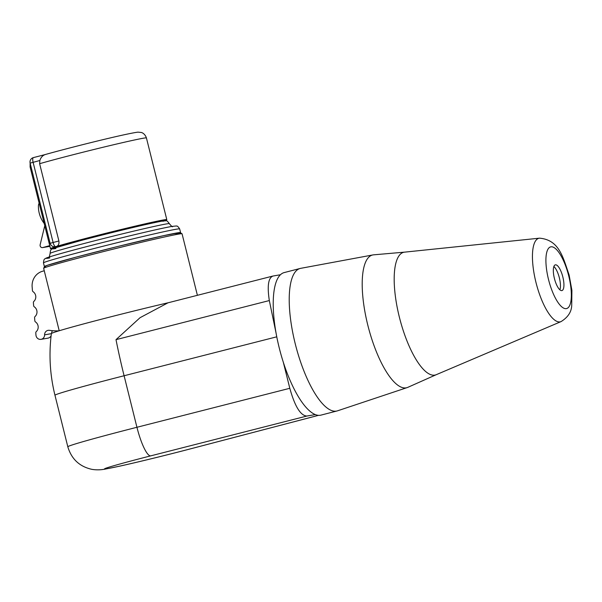 <?xml version="1.0" encoding="UTF-8"?>
<svg xmlns="http://www.w3.org/2000/svg" width="602" height="602" viewBox="0 0 602 602"><rect width="100%" height="100%" fill="white"/><g stroke="black" fill="none" stroke-linecap="round" stroke-linejoin="round"><path stroke-width="0.9" d="M289.81 388.29C294.837 406.365 300.518 415.621 306.847 416.05L315.313 414.582A73.602 23.651 -104.5 0 1 283.309 362.231L289.81 388.29L136.94 427.277A30.348 6.419 75.7 0 0 150.688 455.872L306.847 416.05M273.075 276.017C268.334 277.672 267.085 285.852 269.327 300.556L276.085 333.192A73.602 23.651 -104.5 0 1 280.449 274.738L272.826 276.07L168.003 302.806L140.055 317.69L116.005 339.656A166.927 35.3 75.7 0 0 124.095 375.753A91.052 2.25 166 0 0 54.97 395.258C49.936 374.926 48.739 354.375 51.373 333.591A79.622 1.972 -14 0 1 90.706 322.032A79.622 1.972 -14 0 1 168.462 302.686M559.898 289.833A13.282 4.267 75.5 0 0 559.281 277.552A13.282 4.267 75.5 0 0 553.878 266.513M561.839 290.6A13.282 4.267 75.5 0 0 561.944 290.578A13.282 4.267 75.5 0 0 562.802 276.822A13.282 4.267 75.5 0 0 555.413 264.842A13.282 4.267 -104.5 0 0 555.307 264.865A13.282 4.267 -104.5 0 0 554.45 278.621A13.282 4.267 -104.5 0 0 561.839 290.6M404.725 252.125A63.36 20.355 75.5 0 0 404.612 252.14A63.36 20.355 75.5 0 0 404.16 252.2A63.36 20.355 75.5 0 0 399.367 317.149A63.36 20.355 75.5 0 0 434.81 375.114A63.36 20.355 75.5 0 0 436.262 374.685A63.36 20.355 75.5 0 0 436.36 374.64M436.315 374.662L407.825 387.342A68.523 22.018 -104.5 0 1 407.17 387.59A68.523 22.018 -104.5 0 1 406.139 387.854A68.523 22.018 75.5 0 1 367.837 325.283A68.523 22.018 75.5 0 1 372.909 254.932A68.523 22.018 75.5 0 1 372.992 254.917A68.523 22.018 -104.5 0 1 373.601 254.834L404.664 252.133M300.804 268.319A73.602 23.651 75.5 0 0 300.714 268.334A73.602 23.651 75.5 0 0 300.202 268.447A73.602 23.651 75.5 0 0 295.469 344.69A73.602 23.651 75.5 0 0 336.405 411.106A73.602 23.651 -104.5 0 0 337.007 410.97L321.009 415.109A73.602 23.651 -104.5 0 1 320.407 415.237A73.602 23.651 75.5 0 1 315.313 414.582M407.17 387.59L337.511 410.827A73.602 23.651 -104.5 0 1 337.007 410.97M300.202 268.447L284.197 272.578A73.602 23.651 75.5 0 0 280.449 274.738M276.085 333.192A73.602 23.651 75.5 0 0 283.309 362.231M45.541 266.528A69.809 1.723 -14 0 1 121.544 245.563A69.809 1.723 -14 0 1 174.302 234.908M180.577 232.583A70.186 1.738 -14 0 0 176.837 232.959A70.186 1.738 166 0 0 101.362 250.59A70.186 1.738 166 0 0 44.382 266.535L43.464 262.878A70.186 1.738 166 0 1 100.06 247.001A70.186 1.738 166 0 1 175.919 229.279A70.186 1.738 166 0 1 179.667 228.918C176.853 224.569 176.469 226.548 176.108 225.983L171.796 226.442C157.167 228.775 83.445 246.903 56.964 254.661C47.249 257.528 46.407 257.904 45.233 258.612C45.18 259.281 43.908 257.709 43.464 262.878M163.819 220.851A59.944 1.482 166 0 0 166.792 219.625A59.944 1.482 166 0 0 121.852 229.339A59.944 1.482 166 0 0 56.641 246.391A59.944 1.482 -14 0 0 50.47 248.626A59.944 1.482 -14 0 0 50.907 248.694L53.397 248.047A57.288 1.415 -14 0 1 87.666 237.993A57.288 1.415 -14 0 1 152.532 222.288L154.029 222.033A55.948 1.385 -14 0 1 162.721 220.528L162.841 221.002M154.029 222.033L154.195 222.687M162.721 220.528L164.218 220.264A57.288 1.415 -14 0 1 163.262 220.783M162.931 221.258L164.218 220.264M152.532 222.288L154.187 222.77M55.956 246.466L56.641 246.391C58.499 245.556 59.259 243.757 58.898 240.988L39.634 163.706L39.86 160.516C40.846 157.415 42.659 155.421 45.308 154.526M55.685 246.639A4.553 1.46 -104.5 0 1 53.104 242.486L50.132 243.336A4.553 4.553 0 0 0 55.685 246.639L56.565 246.414M39.86 160.516L30.13 163.112L50.132 243.336M166.792 219.625L146.429 137.926C144.668 133.027 141.214 132.448 141.244 132.47L137.963 132.139C124.433 133.885 68.154 148.069 45.052 154.594L45.188 154.556M58.898 240.988L53.104 242.486L33.095 162.262A4.553 1.46 -104.5 0 1 33.403 157.604L33.403 157.604A4.553 4.553 0 0 0 30.13 163.112M51.11 335.765A4.553 4.312 80.2 0 1 48.032 338.128L41.041 339.34A4.553 4.312 -99.8 0 0 44.586 334.84A4.553 4.312 80.2 0 1 49.424 330.325A56.912 53.871 80.2 0 0 58.913 330.844M51.569 333.403A4.553 4.312 80.2 0 1 52.532 330.694M49.898 246.323L49.816 246.346A2.28 2.152 80.2 0 1 49.612 246.384L42.629 247.595A2.28 2.152 80.2 0 1 40.146 244.758L44.759 225.705M41.041 339.34A4.553 4.312 -99.8 0 1 35.962 335.148L35.789 332.876A1.52 1.437 -99.8 0 1 36.263 331.627A6.073 5.749 80.2 0 0 35.495 321.95A1.52 1.437 -99.8 0 1 34.826 320.783L34.585 317.758A1.52 1.437 -99.8 0 1 35.066 316.509A6.073 5.749 80.2 0 0 34.299 306.832A1.52 1.437 -99.8 0 1 33.629 305.658L33.388 302.64A1.52 1.437 -99.8 0 1 33.87 301.391A6.073 5.749 80.2 0 0 33.102 291.714A1.52 1.437 -99.8 0 1 32.433 290.54L32.139 286.876A15.178 14.365 80.2 0 1 42.569 271.239L44.262 270.772M49.725 245.639L42.825 247.55A2.28 2.152 80.2 0 1 42.629 247.595M44.194 223.455A26.556 25.141 80.2 0 1 38.415 206.05A6.073 5.749 80.2 0 1 39.145 203.198M550.92 246.82A31.861 10.234 -104.5 0 1 568.739 275.972A31.861 10.234 -104.5 0 1 566.332 308.623A31.861 10.234 -104.5 0 1 548.512 279.478A31.861 10.234 -104.5 0 1 550.92 246.82M539.234 238.204A43.126 13.854 -104.5 0 1 539.543 238.166C559.386 239.912 563.005 257.423 569.116 274.994L571.9 290.352L571.712 305.605C571.403 312.047 567.859 317.374 561.079 321.581A43.126 13.854 -104.5 0 1 560.093 321.867A43.126 13.854 -104.5 0 1 535.968 282.413A43.126 13.854 -104.5 0 1 539.234 238.204M59.214 330.754L43.645 268.304A71.322 1.761 -14 0 1 112.423 249.341A71.322 1.761 -14 0 1 182.06 233.794L197.396 295.311M171.525 226.495A66.393 1.64 166 0 0 89.57 245.872A66.393 1.64 166 0 0 49.778 257.942M50.101 253.412C50.636 248.19 51.599 249.597 54.172 248.137L80.676 240.597C108.623 233.252 145.549 224.185 161.961 221.145L166.22 220.791C166.408 220.181 167.461 221.137 169.365 223.673A61.464 1.52 166 0 0 166.084 223.989A61.464 1.52 166 0 0 99.654 239.506A61.464 1.52 166 0 0 50.101 253.412C49.439 256.821 48.89 258.168 48.453 257.453M161.69 221.205A57.664 1.422 166 0 0 90.503 238.031A57.664 1.422 166 0 0 55.941 248.513M50.47 248.626L30.1 166.927A59.944 1.482 -14 0 1 30.958 166.445M146.429 137.926A59.944 1.482 166 0 0 104.74 146.858A59.944 1.482 166 0 0 39.634 163.706M51.366 333.666L44.586 334.84M42.825 247.55L49.816 246.346M269.327 300.556L116.005 339.656M276.762 336.819L124.095 375.753L136.94 427.277A91.052 2.25 -14 0 0 67.815 446.782L54.97 395.258M318.496 415.335L188.99 449.235A60.704 1.497 -14 0 1 107.841 468.567A60.704 1.497 -14 0 1 150.688 455.872M318.533 415.335L189.337 449.16A30.348 12.958 -104.7 0 1 188.99 449.235M539.543 238.166L404.612 252.14M561.079 321.581L436.262 374.685M372.909 254.932L300.714 268.334M43.645 268.304L44.54 266.438L47.52 265.256L76.115 257.137L117.887 246.459L163.451 235.706L180.051 232.568L182.06 233.794M180.585 232.583L179.667 228.918M169.365 223.673C171.555 226.375 172.669 227.308 172.714 226.472M54.519 248.415L53.736 248.001M30.1 166.927L30.13 163.127M45.12 154.579L33.403 157.604M163.127 221.34L163.285 220.753M189.337 449.16C166.506 455.142 137.128 462.321 119.738 466.151L104.771 469.184C100.399 469.996 96.094 470.049 91.858 469.342C79.509 466.58 71.495 459.063 67.815 446.782"/></g></svg>
